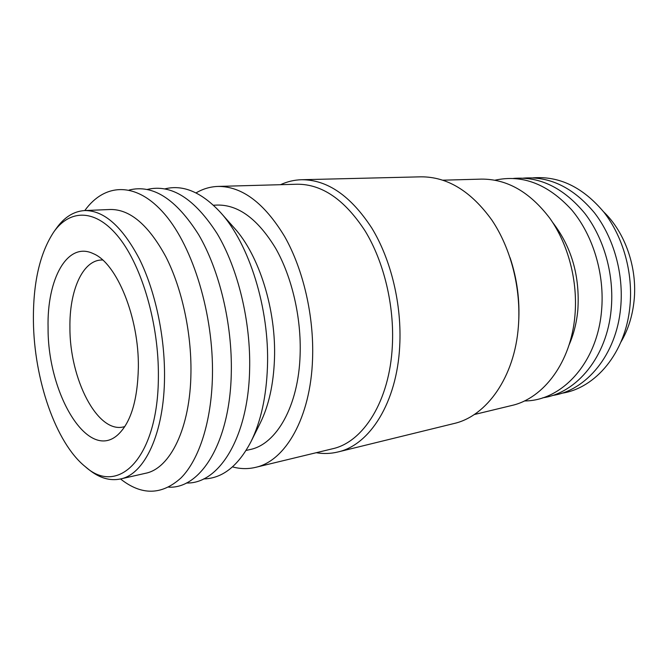 <?xml version="1.0" encoding="UTF-8"?>
<svg xmlns="http://www.w3.org/2000/svg" width="668" height="668" viewBox="0 0 668 668"><rect width="100%" height="100%" fill="white"/><g stroke="black" fill="none" stroke-linecap="round" stroke-linejoin="round"><path stroke-width="1" d="M124.824 426.568L123.505 426.91C97.269 433.549 69.581 378.647 69.923 327.554C69.313 291.148 82.331 260.629 101.285 260.019L102.647 260.002M48.079 327.796C46.818 279.241 67.276 240.939 93.378 253.69C116.758 263.134 139.136 317.475 138.359 367.617C137.575 400.683 130.636 423.178 117.526 435.085C87.5 461.63 47.528 393.227 48.079 327.796M158.383 376.443C158.333 457.789 118.319 496.767 85.187 466.581C55.611 442.775 34.076 379.224 33.417 321.325C32.983 282.906 39.821 253.047 53.924 231.754C70.349 208.692 96.301 208.708 119.296 237.992C142.251 267.142 158.884 324.531 158.383 376.443M53.924 231.754L56.496 228.18C64.42 217.125 73.806 211.255 84.661 210.562C103.932 210.345 122.144 226.41 139.295 258.758C155.126 290.647 164.904 335.837 164.528 376.835C164.261 433.348 144.522 474.455 120.399 478.989C109.744 481.16 99.14 477.954 88.602 469.362L85.187 466.581M84.661 210.562L110.379 209.493C130.051 209.259 148.538 224.999 165.831 256.721C181.796 287.991 191.524 332.297 190.948 372.56C190.413 428.054 170.123 468.619 145.49 473.295L120.399 478.989M84.794 210.554C104.651 182.923 136.381 181.078 164.812 214.328C193.186 247.369 213.718 314.862 212.449 375.917C211.522 421.642 199.114 459.567 181.103 477.845C161.815 495.28 141.624 495.656 120.532 478.964M129.166 190.029C152.872 184.101 176.035 198.981 198.647 234.668C219.446 270.139 232.397 324.013 231.295 372.777C230.126 442.132 200.801 488.901 168.728 487.164M147.311 189.428C171.3 183.792 194.613 198.58 217.25 233.792C238.05 268.753 250.884 321.726 249.623 369.721C248.237 437.891 218.712 484.216 186.389 482.997M164.996 188.852C183.207 184.368 201.703 192.225 220.473 212.424C249.214 243.787 269.63 308.691 267.459 366.749C266.357 396.633 260.871 421.608 250.993 441.657C238.159 466.072 222.369 478.497 203.615 478.931M220.473 212.424L234.326 228.038C259.117 255.168 276.352 309.894 274.473 359.05C273.513 384.376 268.786 405.676 260.278 422.969L250.993 441.657M213.451 205.218L217.442 205.059C238.509 204.75 257.915 219.171 275.65 248.312C291.991 277.02 301.443 317.701 300.116 354.908C298.554 406.161 276.402 444.395 249.999 449.564L246.1 450.449M196.025 192.918C202.913 188.852 210.253 186.689 218.06 186.422C242.108 186.322 264.303 203.022 284.643 236.53C303.372 269.588 314.185 316.473 312.549 359.225C310.603 417.801 285.303 461.129 255.468 467.383C247.861 469.17 240.213 469.003 232.506 466.882M218.06 186.422L297.185 184.234C322.059 184.101 344.721 199.707 365.179 231.053C384 261.965 394.496 305.769 392.341 345.924C389.686 400.9 363.3 442.208 332.405 448.804L255.468 467.383M280.535 184.694C287.215 181.596 294.237 179.934 301.602 179.725C327.278 179.659 350.667 195.749 371.767 228.005C391.172 259.819 401.977 304.909 399.706 346.216C396.892 402.695 369.654 445.088 337.849 451.994C330.685 453.722 323.479 453.956 316.214 452.712M301.602 179.725L420.957 176.828C447.351 176.728 470.99 191.148 491.882 220.098C511.078 248.621 521.299 289.002 518.393 326.276C514.719 377.195 486.546 416.306 453.806 423.57L337.849 451.994M442.984 180.185L481.394 179.116C507.112 178.941 529.975 192.058 549.989 218.486C568.368 244.505 577.962 281.337 574.939 315.48C571.082 362.181 543.552 398.504 511.538 405.543L474.188 414.561M552.628 222.377C571.641 247.026 580.041 276.235 577.837 309.994C576.651 322.719 573.695 334.434 568.977 345.156M495.013 180.185C522.409 174.214 547.919 184.059 571.549 209.719C593.134 235.186 604.974 274.556 601.526 311.046C597.067 363.35 561.521 401.076 524.405 400.95M513.542 178.414C539.944 176.26 563.717 187.933 584.867 213.451C604.239 238.626 614.443 275.341 611.178 309.434C606.987 356.887 576.693 393.076 542.75 397.811M523.353 178.131C549.739 176.026 573.453 187.608 594.512 212.867C613.808 237.791 623.937 274.114 620.647 307.856C616.414 354.808 586.187 390.705 552.294 395.514M532.98 177.855C559.341 175.809 583.005 187.282 603.972 212.29C623.194 236.965 633.247 272.903 629.932 306.311C625.657 352.771 595.497 388.375 561.663 393.26M603.596 211.806C625.173 232.314 637.614 268.018 634.057 300.901C632.421 316.273 628.045 329.984 620.931 342.024M510.068 257.681C517.065 278.639 519.929 300.157 518.66 322.218"/></g></svg>
